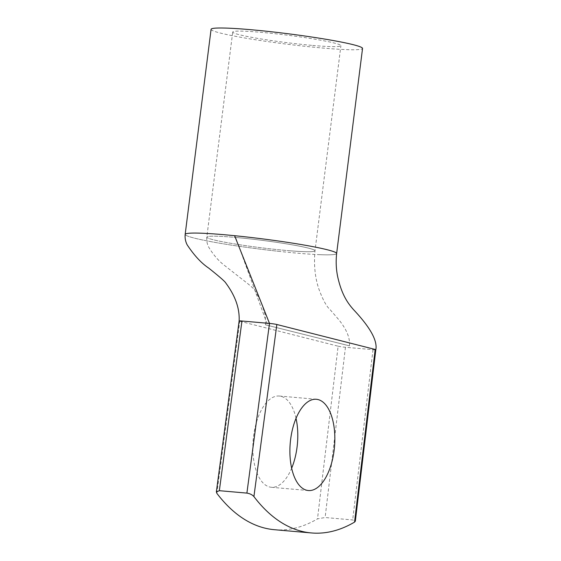 <?xml version="1.0" encoding="UTF-8"?>
<svg xmlns="http://www.w3.org/2000/svg" width="561" height="561" viewBox="0 0 561 561"><rect width="100%" height="100%" fill="white"/><g stroke="black" fill="none" stroke-linecap="round" stroke-linejoin="round"><path stroke-width="0.42" stroke-dasharray="2.81 2.1" d="M296.033 418.359A45.799 22.202 95 0 0 279.322 396.031A45.799 22.202 95 0 0 253.579 436.142A45.799 22.202 95 0 0 271.314 487.278A45.799 22.202 95 0 0 291.657 468.204M274.378 529.696A265.016 128.483 95 0 0 317.491 518.869L325.114 517.523L352.673 519.942L355.288 521.225M239.126 320.997A5.456 0.372 -172.8 0 0 239.785 321.25L216.855 493.336M239.785 321.25L338.122 346.193L317.491 518.869M211.076 29.312A76.338 5.238 -172.8 0 0 323.038 48.071A76.338 5.238 -172.8 0 0 362.546 48.442M312.687 45.441A54.522 3.745 -172.8 0 0 340.906 45.714A54.522 3.745 -172.8 0 0 287.281 35.168A54.522 3.745 -172.8 0 0 232.717 32.047A54.522 3.745 -172.8 0 0 312.687 45.441M279.616 251.426A76.338 5.238 -172.8 0 1 185.165 234.414A76.338 5.238 -172.8 0 0 279.616 251.426A76.338 5.238 -172.8 0 0 287.211 252.212A76.338 5.238 -172.8 0 0 297.134 253.144A76.338 5.238 -172.8 0 0 312.133 254.287A76.338 5.238 -172.8 0 0 317.708 254.589A76.338 5.238 -172.8 0 0 336.635 253.551A76.338 5.238 -172.8 0 1 317.708 254.589M338.122 346.193A5.456 0.372 -172.8 0 0 345.457 347.266L373.009 349.685A5.456 0.372 -172.8 0 0 375.828 349.727M349.314 345.8L265.507 324.833L349.314 345.8M232.752 237.191A54.522 3.745 -172.8 0 0 206.806 237.121A54.522 3.745 -172.8 0 0 286.18 250.465A54.522 3.745 -172.8 0 0 286.783 250.522A54.522 3.745 -172.8 0 0 287.632 250.592A54.522 3.745 -172.8 0 0 289.055 250.711A54.522 3.745 -172.8 0 0 315.002 250.788A54.522 3.745 -172.8 0 0 235.627 237.443A54.522 3.745 -172.8 0 0 234.175 237.317A54.522 3.745 -172.8 0 0 232.752 237.191A54.522 3.745 -172.8 0 0 206.806 237.121A54.522 3.745 -172.8 0 0 286.18 250.465M289.055 250.711A54.522 3.745 -172.8 0 0 315.002 250.788A54.522 3.745 -172.8 0 0 235.627 237.443L267.541 325.057M373.009 349.685L352.673 519.942M345.457 347.266L325.114 517.523M265.507 324.833L265.325 315.373L261.244 302.218L255.031 290.465C254.806 290.247 255.073 289.125 241.826 279.013L225.164 265.949C218.895 261.293 213.39 254.989 208.657 247.043C207.1 243.951 206.483 240.648 206.813 237.121L232.717 32.047M349.447 345.857C350.218 338.15 346.67 329.447 338.816 319.735L330.226 309.77C326.572 306.657 322.743 299.616 318.739 288.649C314.987 277.26 313.739 264.645 314.994 250.788L340.906 45.714M316.376 399.285L279.322 396.031M308.368 490.531L271.314 487.278"/><path stroke-width="0.84" d="M291.657 468.204A45.799 22.202 95 0 0 296.033 418.359M253.916 496.59C252.31 494.781 249.968 493.617 246.896 493.105L219.344 490.686L216.406 491.927L216.855 493.336A265.016 128.483 95 0 0 274.378 529.696L311.432 532.95A265.016 128.483 95 0 0 354.545 522.116L375.176 349.447L276.839 324.496L253.916 496.59A265.016 128.483 95 0 0 311.432 532.95M290.633 439.389A45.799 22.202 95 0 0 308.368 490.531A45.799 22.202 95 0 0 334.489 446.851A45.799 22.202 95 0 0 316.376 399.285A45.799 22.202 95 0 0 290.633 439.389M355.337 521.232L375.828 349.713A5.456 0.372 -172.8 0 0 375.835 349.713C377.988 338.521 365.863 322.736 353.458 309.567C348.598 304.048 341.993 295.794 337.82 277.316C336.158 269.813 335.766 261.882 336.635 253.523A76.338 5.238 -172.8 0 0 336.635 253.523A76.338 5.238 -172.8 0 0 336.635 253.523L362.546 48.442A76.338 5.238 -172.8 0 0 287.47 33.681A76.338 5.238 -172.8 0 0 211.076 29.312L185.172 234.386A76.338 5.238 -172.8 0 0 185.165 234.414A76.338 5.238 -172.8 0 1 185.172 234.386C184.828 238.074 185.488 241.546 187.136 244.785C194.155 255.395 201.315 263.144 208.622 268.025C222.92 279.42 225.361 282.12 225.901 283.172C235.354 295.928 239.764 308.536 239.126 320.976A5.456 0.372 -172.8 0 0 239.126 320.997M276.839 324.496A5.456 0.372 -172.8 0 0 269.497 323.424L241.945 321.004A5.456 0.372 -172.8 0 0 239.126 320.976L216.357 491.92M204.099 233.32A76.338 5.238 -172.8 0 0 185.172 234.386A76.338 5.238 -172.8 0 1 204.099 233.32A76.338 5.238 -172.8 0 1 209.674 233.621A76.338 5.238 -172.8 0 1 234.596 235.697L269.497 323.424L246.896 493.105M242.191 236.483A76.338 5.238 -172.8 0 1 336.635 253.523A76.338 5.238 -172.8 0 0 242.191 236.483A76.338 5.238 -172.8 0 0 234.596 235.697M375.835 349.713A5.456 0.372 -172.8 0 0 375.176 349.447M355.288 521.225L354.545 522.116M241.945 321.004L219.344 490.686"/></g></svg>
